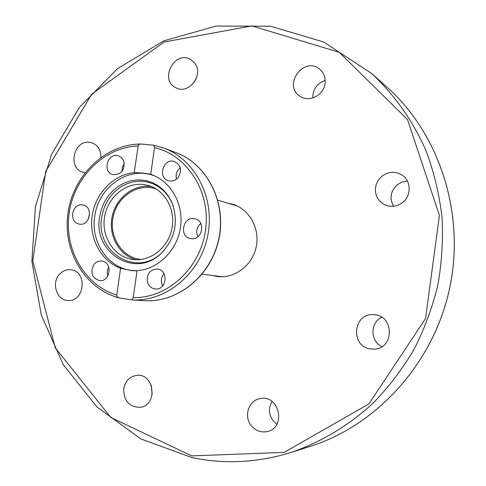 <?xml version="1.0" encoding="UTF-8"?>
<svg xmlns="http://www.w3.org/2000/svg" width="486" height="486" viewBox="0 0 486 486"><rect width="100%" height="100%" fill="white"/><g stroke="black" fill="none" stroke-linecap="round" stroke-linejoin="round"><path stroke-width="0.73" d="M227.74 203.154L232.642 204.211C249.336 209.065 260.192 228.493 256.177 246.967C252.356 265.484 234.55 278.849 217.327 276.516L212.4 275.489M151.182 385.052L152.167 394.717M196.453 78.118L194.26 82.262M123.742 388.697C125.309 380.921 129.659 376.486 136.791 375.399C154.657 373.127 158.005 405.628 139.992 407.329C129.082 406.982 123.669 400.768 123.742 388.697M250.582 424.728C243.589 415.123 249.33 399.869 260.472 398.52C279.456 394.541 286.436 427.747 267.3 431.568C260.514 432.856 254.937 430.572 250.582 424.728M272.093 401.491C268.539 407.59 268.655 413.738 272.446 419.934L276.832 424.278M370.551 348.936C349.884 346.463 353.146 312.516 373.801 314.685C394.292 315.043 394.602 348.948 374.05 349.124L370.551 348.936M381.759 317.285C369.986 322.412 370.089 341.293 381.96 346.615M402.523 202.565C396.928 206.623 391.042 207.376 384.851 204.831L381.546 202.802L378.825 200.05L376.826 196.727L375.66 193.009L375.386 189.097L376.012 185.196L377.513 181.515L379.803 178.247L382.768 175.568L386.242 173.63L390.051 172.524L393.988 172.323L397.84 173.04L401.393 174.638C411.211 180.087 411.867 195.682 402.523 202.565M407.402 181.047L402.086 182.007L397.335 184.656C390.562 191.041 389.304 198.233 393.575 206.234M325.055 83.434C323.852 95.232 309.12 102.746 300.099 96.319C282.463 85.767 303.41 55.902 319.411 68.988C323.81 72.602 325.687 77.42 325.055 83.434M325.207 80.536C318.403 82.711 314.32 87.334 312.966 94.406L312.875 97.935M194.679 63.15C204.266 74.759 188.617 95.08 175.889 87.717C158.849 79.959 174.778 49.627 190.731 59.608L194.679 63.15M60.987 272.865C63.885 270.477 67.098 269.438 70.628 269.76C87.668 270.775 84.953 302.213 67.943 300.47C55.714 300.403 50.817 280.708 60.987 272.865M85.099 172.609L83.161 172.238C67.457 168.642 73.453 139.944 89.424 142.283L92.024 142.835C97.972 145.259 100.954 150.095 100.954 157.33M141.195 259.451L139.749 259.281C121.439 256.821 108.846 236.275 113.177 216.659C117.181 196.97 137.028 183.301 154.761 188.483L156.152 188.914M136.208 259.724C119.283 255.417 108.366 235.965 112.029 217.297C115.48 198.592 132.787 184.382 150.131 186.424L151.705 186.642M143.285 184.461L148.358 185.47C165.1 190.117 175.993 210.037 171.844 229.1C167.901 248.2 149.858 261.99 132.672 259.439C114.502 257.009 101.489 237.441 104.441 217.692C107.127 197.911 125.115 182.317 143.285 184.461M136.566 270.763L131.998 270.483C108.05 268.138 90.542 242.143 94.74 216.434C98.117 187.942 127.065 166.625 152.221 175.1L154.998 176.072M173.295 206.076L172.02 202.856L168.514 196.587L164.007 191.18L158.661 186.818L152.647 183.641L146.183 181.74L139.476 181.169L132.757 181.946L126.232 184.03L120.127 187.341L114.623 191.77L109.897 197.17L106.094 203.367L103.342 210.159L101.714 217.327C95.104 251.918 136.153 277.664 161.352 253.151L163.831 250.721M99.6 216.963L101.27 209.6L104.101 202.632L108.001 196.271L112.849 190.731L118.493 186.181L124.762 182.779L131.451 180.634L138.352 179.838L145.229 180.415L151.869 182.365L158.035 185.628L163.533 190.105L168.156 195.651L171.752 202.091C178.939 221.604 175.288 238.82 160.799 253.741C134.92 278.909 92.82 252.459 99.6 216.963M133.82 270.86L131.985 270.483M120.564 268.254C101.021 261.11 88.871 238.322 92.152 215.918C95.299 193.501 113.39 174.632 134.185 172.609L138.34 145.083L139.294 144.306L140.752 144.008L153.752 145.241L154.524 147.623L150.727 174.401C170.598 180.756 183.896 203.841 180.543 227.096C177.341 250.369 158.065 269.432 137.064 270.641L133.237 297.584L131.797 299.88L119.453 297.954L117.806 297.28L116.907 296.187L116.755 295.032L120.564 268.254L131.676 270.678L137.064 270.641M150.727 174.401L150.472 174.316C147.209 173.417 141.778 172.846 134.185 172.609M178.581 176.922C175.817 180.428 172.445 181.685 168.466 180.701C156.966 177.639 163.612 157.3 174.699 161.668C180.786 165.052 182.086 170.136 178.581 176.922M147.629 282.779C146.262 274.292 149.53 269.706 157.428 269.013C168.934 269.961 166.704 290.494 155.247 288.976C151.614 288.496 149.074 286.43 147.629 282.779M191.138 238.638L190.555 238.541C178.477 236.585 183.204 215.407 194.965 218.779C206.131 220.978 202.346 240.631 191.138 238.638M93.67 264.846C95.809 262.027 98.506 260.757 101.762 261.055C112.825 261.972 110.522 282.123 99.521 280.592C92.03 278.041 90.086 272.792 93.67 264.846M82.389 204.904L83.1 205.025C93.822 206.89 89.789 226.555 79.2 224.058C68.575 222.533 71.806 203.13 82.389 204.904M123.821 161.145C124.932 170.288 121.281 174.778 112.88 174.626C101.811 171.904 107.868 151.905 118.566 155.854L121.755 157.829L123.821 161.145M180.239 167.792L178.083 170.009C176.187 172.834 175.671 175.853 176.546 179.061M124.361 163.533L122.332 167.269L121.943 171.503M89.618 213.032L88.349 219.241M108.797 267.276C107.181 270.064 106.847 272.998 107.789 276.072M164.043 273.654C161.437 276.759 160.738 280.27 161.947 284.195L162.719 285.847M200.821 223.517C196.63 227.211 195.651 231.615 197.881 236.731M192.207 457.612C224.745 464.422 257.665 462.708 290.974 452.472C320.9 442.26 348.991 425.481 373.351 402.9C388.836 386.868 402.39 369.081 413.999 349.525C424.345 329.168 432.267 307.814 437.771 285.482C441.804 262.829 443.226 240.102 442.035 217.297C439.356 194.716 434.192 172.955 426.544 152.021C413.44 121.494 394.577 94.758 371.371 73.283L386.224 86.441C439.095 133.036 465.57 212.935 449.684 288.004C433.737 363.066 377.118 425.341 309.886 446.476L290.974 452.472C257.629 462.721 224.666 464.434 192.079 457.618L140.691 438.864L96.914 406.928L63.216 364.591L41.243 314.946L31.9 261.225L35.442 206.647L51.552 154.366L79.37 107.406L117.484 68.672L163.904 40.794L216.003 26.074L270.538 26.201L323.712 42.033L371.371 73.283M191.739 455.874L110.765 417.45L55.222 347.751L32.793 260.842L45.708 171.54L91.672 94.187L164.116 41.996L251.894 25.922L339.264 52.312L407.511 119.544L439.417 215.462L425.566 318.476L368.947 403.872L284.213 452.381L191.739 455.874M154.524 147.623C187.444 155.07 211.039 192.17 205.523 230.255C200.366 268.381 167.22 298.568 133.237 297.584M116.755 295.032C84.436 285.482 63.854 248.923 69.176 213.014C74.212 177.068 104.271 147.155 137.975 146M131.797 299.88C165.647 302.098 199.849 274.14 207.577 236.427C215.608 198.774 195.469 159.499 163.569 148.005L153.971 145.284M153.88 145.259L163.569 148.005L175.592 152.452C206.872 163.727 226.622 202.085 218.785 238.808C211.246 275.598 177.773 302.863 144.579 300.688L131.518 299.862M386.224 86.441C439.137 133.085 465.594 212.971 449.708 288.01C433.773 363.036 377.172 425.317 309.886 446.476M237.277 205.997L217.831 200.196M222.272 276.759L202.146 274.171M154.159 175.695L152.221 175.1M135.284 270.872L131.998 270.483M172.02 202.856L171.752 202.091M161.352 253.151L160.799 253.741M140.752 144.008C105.207 144.221 73.192 175.397 67.997 213.038C62.457 250.63 84.704 288.891 119.131 297.875M175.592 152.452C207.115 163.837 226.834 202.364 218.894 239.069C211.258 275.848 177.597 303.051 144.166 300.664"/></g></svg>
